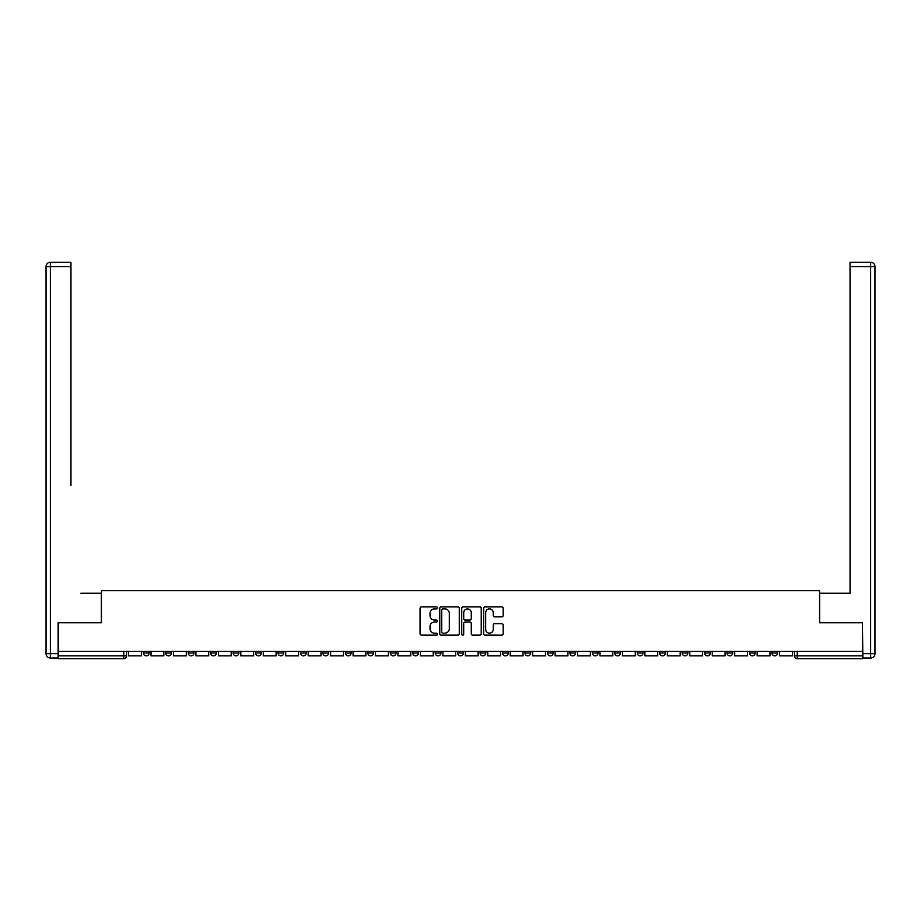 <?xml version="1.0" encoding="UTF-8"?>
<svg xmlns="http://www.w3.org/2000/svg" width="921" height="921" viewBox="0 0 921 921"><rect width="100%" height="100%" fill="white"/><g stroke="black" fill="none" stroke-linecap="round" stroke-linejoin="round"><path stroke-width="1.38" d="M437.475 607.895A0.99 0.99 0 0 0 436.485 606.904L421.484 606.904A1.416 1.416 0 0 0 420.068 608.309L420.068 633.74A1.416 1.416 0 0 0 421.484 635.156L436.485 635.156A0.99 0.99 0 0 0 437.475 634.166A0.99 0.99 0 0 0 436.485 633.176L434.539 633.176A4.524 4.524 0 0 1 430.026 628.652L430.026 626.533A4.524 4.524 0 0 1 434.539 622.02L436.485 622.02A0.99 0.99 0 0 0 437.475 621.03A0.99 0.99 0 0 0 436.485 620.04L434.539 620.04A4.524 4.524 0 0 1 430.026 615.516L430.026 613.398A4.524 4.524 0 0 1 434.539 608.885L436.485 608.885A0.99 0.99 0 0 0 437.475 607.895M749.464 651.389L749.464 652.977L755.22 652.977A2.878 2.878 0 0 1 752.342 655.856A2.878 2.878 0 0 1 749.464 652.977L749.464 651.389M727.014 651.389L727.014 652.977L732.771 652.977A2.878 2.878 0 0 1 729.893 655.856A2.878 2.878 0 0 1 727.014 652.977L727.014 651.389M592.318 651.389L592.318 652.977L598.074 652.977A2.878 2.878 0 0 1 595.196 655.856A2.878 2.878 0 0 1 592.318 652.977L592.318 651.389M569.869 651.389L569.869 652.977L575.625 652.977A2.878 2.878 0 0 1 572.747 655.856A2.878 2.878 0 0 1 569.869 652.977L569.869 651.389M547.419 651.389L547.419 652.977L553.176 652.977A2.878 2.878 0 0 1 550.298 655.856A2.878 2.878 0 0 1 547.419 652.977L547.419 651.389M502.521 651.389L502.521 652.977L508.277 652.977A2.878 2.878 0 0 1 505.399 655.856A2.878 2.878 0 0 1 502.521 652.977L502.521 651.389M457.622 652.977L457.622 651.389L457.622 652.977A2.878 2.878 0 0 0 460.5 655.856A2.878 2.878 0 0 1 457.622 652.977L463.378 652.977A2.878 2.878 0 0 1 460.5 655.856A2.878 2.878 0 0 0 463.378 652.977L463.378 651.389L463.378 652.977M435.173 652.977L435.173 651.389L435.173 652.977A2.878 2.878 0 0 0 438.051 655.856A2.878 2.878 0 0 1 435.173 652.977L440.929 652.977A2.878 2.878 0 0 1 438.051 655.856M412.723 652.977L412.723 651.389L412.723 652.977A2.878 2.878 0 0 0 415.601 655.856A2.878 2.878 0 0 1 412.723 652.977L418.479 652.977A2.878 2.878 0 0 1 415.601 655.856A2.878 2.878 0 0 0 418.479 652.977L418.479 651.389L418.479 652.977M390.274 651.389L390.274 652.977L396.03 652.977A2.878 2.878 0 0 1 393.152 655.856A2.878 2.878 0 0 1 390.274 652.977L390.274 651.389M367.824 651.389L367.824 652.977L373.581 652.977A2.878 2.878 0 0 1 370.703 655.856A2.878 2.878 0 0 1 367.824 652.977L367.824 651.389M345.375 651.389L345.375 652.977L351.131 652.977A2.878 2.878 0 0 1 348.253 655.856A2.878 2.878 0 0 1 345.375 652.977L345.375 651.389M322.926 652.977L322.926 651.389L322.926 652.977A2.878 2.878 0 0 0 325.804 655.856A2.878 2.878 0 0 1 322.926 652.977L328.682 652.977A2.878 2.878 0 0 1 325.804 655.856M278.027 652.977L278.027 651.389L278.027 652.977A2.878 2.878 0 0 0 280.905 655.856A2.878 2.878 0 0 1 278.027 652.977L283.783 652.977A2.878 2.878 0 0 1 280.905 655.856A2.878 2.878 0 0 0 283.783 652.977L283.783 651.389L283.783 652.977M255.578 652.977L255.578 651.389L255.578 652.977A2.878 2.878 0 0 0 258.456 655.856A2.878 2.878 0 0 1 255.578 652.977L261.334 652.977A2.878 2.878 0 0 1 258.456 655.856A2.878 2.878 0 0 0 261.334 652.977L261.334 651.389L261.334 652.977M233.128 652.977L233.128 651.389L233.128 652.977A2.878 2.878 0 0 0 236.006 655.856A2.878 2.878 0 0 1 233.128 652.977L238.884 652.977A2.878 2.878 0 0 1 236.006 655.856A2.878 2.878 0 0 0 238.884 652.977L238.884 651.389L238.884 652.977M210.679 652.977L210.679 651.389L210.679 652.977A2.878 2.878 0 0 0 213.557 655.856A2.878 2.878 0 0 1 210.679 652.977L216.435 652.977A2.878 2.878 0 0 1 213.557 655.856M188.229 652.977L188.229 651.389L188.229 652.977A2.878 2.878 0 0 0 191.108 655.856A2.878 2.878 0 0 1 188.229 652.977L193.986 652.977A2.878 2.878 0 0 1 191.108 655.856A2.878 2.878 0 0 0 193.986 652.977L193.986 651.389L193.986 652.977M165.78 652.977L165.78 651.389L165.78 652.977A2.878 2.878 0 0 0 168.658 655.856A2.878 2.878 0 0 1 165.78 652.977L171.536 652.977A2.878 2.878 0 0 1 168.658 655.856A2.878 2.878 0 0 0 171.536 652.977L171.536 651.389L171.536 652.977M501.784 616.863A1.416 1.416 0 0 0 503.188 615.447L503.188 608.309A1.416 1.416 0 0 0 501.784 606.904L485.114 606.904A1.416 1.416 0 0 0 483.698 608.309L483.698 633.74A1.416 1.416 0 0 0 485.114 635.156L501.784 635.156A1.416 1.416 0 0 0 503.188 633.74L503.188 625.129A1.416 1.416 0 0 0 501.784 623.713L494.646 623.713A1.416 1.416 0 0 0 493.23 625.129L493.23 629.4A3.776 3.776 0 0 1 489.454 633.176A3.776 3.776 0 0 1 485.678 629.4L485.678 612.661A3.776 3.776 0 0 1 489.454 608.885A3.776 3.776 0 0 1 493.23 612.661L493.23 615.447A1.416 1.416 0 0 0 494.646 616.863L501.784 616.863M61.73 262.266L50.367 262.266L70.952 262.266L61.73 262.266L70.952 262.266L70.952 266.583L50.367 266.583L50.367 653.691L58.138 653.691L58.138 622.757L101.448 622.757L101.448 590.66L819.552 590.66L819.552 622.757L862.424 622.757L862.424 651.389L58.576 651.389L58.576 655.856L126.638 655.856L126.638 651.389L126.638 655.856A2.878 2.878 0 0 1 123.759 658.734L58.576 658.734L58.576 655.856M58.576 622.757L58.576 651.389M459.268 608.309A1.416 1.416 0 0 0 457.852 606.904L441.182 606.904A1.416 1.416 0 0 0 439.766 608.309L439.766 633.74A1.416 1.416 0 0 0 441.182 635.156L457.852 635.156A1.416 1.416 0 0 0 459.268 633.74L459.268 608.309M463.148 606.904L479.818 606.904A1.416 1.416 0 0 1 481.234 608.309L481.234 633.74A1.416 1.416 0 0 1 479.818 635.156L472.68 635.156A1.416 1.416 0 0 1 471.276 633.74L471.276 623.425A1.416 1.416 0 0 0 469.86 622.02L465.128 622.02A1.416 1.416 0 0 0 463.712 623.425L463.712 634.166A0.99 0.99 0 0 1 462.722 635.156A0.99 0.99 0 0 1 461.732 634.166L461.732 608.309A1.416 1.416 0 0 1 463.148 606.904M794.363 651.389L794.363 655.856L862.424 655.856L862.424 658.734L797.241 658.734A2.878 2.878 0 0 1 794.363 655.856M862.424 651.389L862.424 655.856M777.669 651.389L777.669 652.977A2.878 2.878 0 0 1 774.791 655.856A2.878 2.878 0 0 1 771.913 652.977L777.669 652.977M771.913 651.389L771.913 652.977M755.22 651.389L755.22 652.977M732.771 651.389L732.771 652.977L732.771 651.389M710.321 651.389L710.321 652.977A2.878 2.878 0 0 1 707.443 655.856A2.878 2.878 0 0 1 704.565 652.977L710.321 652.977M704.565 651.389L704.565 652.977M687.872 651.389L687.872 652.977A2.878 2.878 0 0 1 684.994 655.856A2.878 2.878 0 0 1 682.116 652.977L687.872 652.977M682.116 651.389L682.116 652.977M665.423 651.389L665.423 652.977A2.878 2.878 0 0 1 662.544 655.856A2.878 2.878 0 0 1 659.666 652.977L665.423 652.977M659.666 651.389L659.666 652.977M642.973 651.389L642.973 652.977A2.878 2.878 0 0 1 640.095 655.856A2.878 2.878 0 0 1 637.217 652.977L642.973 652.977M637.217 651.389L637.217 652.977M620.524 651.389L620.524 652.977A2.878 2.878 0 0 1 617.646 655.856A2.878 2.878 0 0 1 614.768 652.977L620.524 652.977M614.768 651.389L614.768 652.977M598.074 651.389L598.074 652.977A2.878 2.878 0 0 1 595.196 655.856M575.625 651.389L575.625 652.977M553.176 652.977L553.176 651.389L553.176 652.977A2.878 2.878 0 0 1 550.298 655.856M530.726 651.389L530.726 652.977A2.878 2.878 0 0 1 527.848 655.856A2.878 2.878 0 0 1 524.97 652.977A2.878 2.878 0 0 0 527.848 655.856A2.878 2.878 0 0 0 530.726 652.977L524.97 652.977L524.97 651.389M508.277 652.977L508.277 651.389L508.277 652.977A2.878 2.878 0 0 1 505.399 655.856M485.828 651.389L485.828 652.977A2.878 2.878 0 0 1 482.949 655.856A2.878 2.878 0 0 1 480.071 652.977A2.878 2.878 0 0 0 482.949 655.856M480.071 651.389L480.071 652.977L485.828 652.977M440.929 651.389L440.929 652.977L440.929 651.389M396.03 652.977L396.03 651.389L396.03 652.977A2.878 2.878 0 0 1 393.152 655.856M373.581 652.977L373.581 651.389L373.581 652.977A2.878 2.878 0 0 1 370.703 655.856M351.131 652.977L351.131 651.389L351.131 652.977A2.878 2.878 0 0 1 348.253 655.856M328.682 651.389L328.682 652.977L328.682 651.389M306.233 652.977L306.233 651.389L306.233 652.977A2.878 2.878 0 0 1 303.354 655.856A2.878 2.878 0 0 1 300.476 652.977L306.233 652.977A2.878 2.878 0 0 1 303.354 655.856M300.476 651.389L300.476 652.977M216.435 651.389L216.435 652.977L216.435 651.389M149.087 651.389L149.087 652.977A2.878 2.878 0 0 1 146.209 655.856A2.878 2.878 0 0 1 143.331 652.977A2.878 2.878 0 0 0 146.209 655.856A2.878 2.878 0 0 0 149.087 652.977L149.087 651.389M143.331 651.389L143.331 652.977L149.087 652.977M123.759 651.389L123.759 658.734A2.878 2.878 0 0 0 126.638 655.856M442.736 608.885A0.99 0.99 0 0 0 441.746 609.863L441.746 632.186A0.99 0.99 0 0 0 442.736 633.176L444.785 633.176A4.524 4.524 0 0 0 449.31 628.652L449.31 613.398A4.524 4.524 0 0 0 444.785 608.885L442.736 608.885M471.276 612.73A3.776 3.776 0 0 0 467.488 608.954A3.776 3.776 0 0 0 463.712 612.73L463.712 618.624A1.416 1.416 0 0 0 465.128 620.04L469.86 620.04A1.416 1.416 0 0 0 471.276 618.624L471.276 612.73M141.385 651.389L141.385 655.856L128.583 655.856L128.583 651.389M101.31 622.757L101.31 593.251L80.875 593.251M70.952 266.583L70.952 485.321M58.138 653.691L58.138 658.008L50.367 658.008A4.317 4.317 0 0 1 46.05 653.691L46.05 266.583A4.317 4.317 0 0 1 50.367 262.266A4.317 4.317 0 0 0 46.05 266.583A4.317 4.317 0 0 1 50.367 262.266A4.317 4.317 0 0 0 46.05 266.583L50.367 266.583L50.367 262.266M840.125 593.251L850.048 593.251L850.048 262.266L870.633 262.266L850.048 262.266M819.69 622.757L819.69 593.251L850.048 593.251L850.048 485.321M862.862 653.691L870.633 653.691L870.633 266.583L874.95 266.583A4.317 4.317 0 0 0 870.633 262.266A4.317 4.317 0 0 1 874.95 266.583L874.95 653.691A4.317 4.317 0 0 1 870.633 658.008L862.862 658.008L862.424 622.757M163.834 651.389L163.834 655.856L151.032 655.856L151.032 651.389M186.284 651.389L186.284 655.856L173.482 655.856L173.482 651.389M208.733 651.389L208.733 655.856L195.931 655.856L195.931 651.389M231.183 651.389L231.183 655.856L218.381 655.856L218.381 651.389M253.632 651.389L253.632 655.856L240.83 655.856L240.83 651.389M276.081 651.389L276.081 655.856L263.279 655.856L263.279 651.389M298.531 651.389L298.531 655.856L285.729 655.856L285.729 651.389M320.98 651.389L320.98 655.856L308.178 655.856L308.178 651.389M343.429 651.389L343.429 655.856L330.627 655.856L330.627 651.389M365.879 651.389L365.879 655.856L353.077 655.856L353.077 651.389M388.328 651.389L388.328 655.856L375.526 655.856L375.526 651.389M410.778 651.389L410.778 655.856L397.976 655.856L397.976 651.389M433.227 651.389L433.227 655.856L420.425 655.856L420.425 651.389M455.676 651.389L455.676 655.856L442.874 655.856L442.874 651.389M478.126 651.389L478.126 655.856L465.324 655.856L465.324 651.389M500.575 651.389L500.575 655.856L487.773 655.856L487.773 651.389M523.024 651.389L523.024 655.856L510.222 655.856L510.222 651.389M545.474 651.389L545.474 655.856L532.672 655.856L532.672 651.389M567.923 651.389L567.923 655.856L555.121 655.856L555.121 651.389M590.373 651.389L590.373 655.856L577.571 655.856L577.571 651.389M612.822 651.389L612.822 655.856L600.02 655.856L600.02 651.389M635.271 651.389L635.271 655.856L622.469 655.856L622.469 651.389M657.721 651.389L657.721 655.856L644.919 655.856L644.919 651.389M680.17 651.389L680.17 655.856L667.368 655.856L667.368 651.389M702.619 651.389L702.619 655.856L689.817 655.856L689.817 651.389M725.069 651.389L725.069 655.856L712.267 655.856L712.267 651.389M747.518 651.389L747.518 655.856L734.716 655.856L734.716 651.389M769.968 651.389L769.968 655.856L757.166 655.856L757.166 651.389M792.417 651.389L792.417 655.856L779.615 655.856L779.615 651.389M797.241 651.389L797.241 658.734M50.367 658.008L50.367 653.691L46.05 653.691M870.633 262.266L870.633 266.583L850.06 266.583M874.95 653.691L870.633 653.691L870.633 658.008"/></g></svg>
